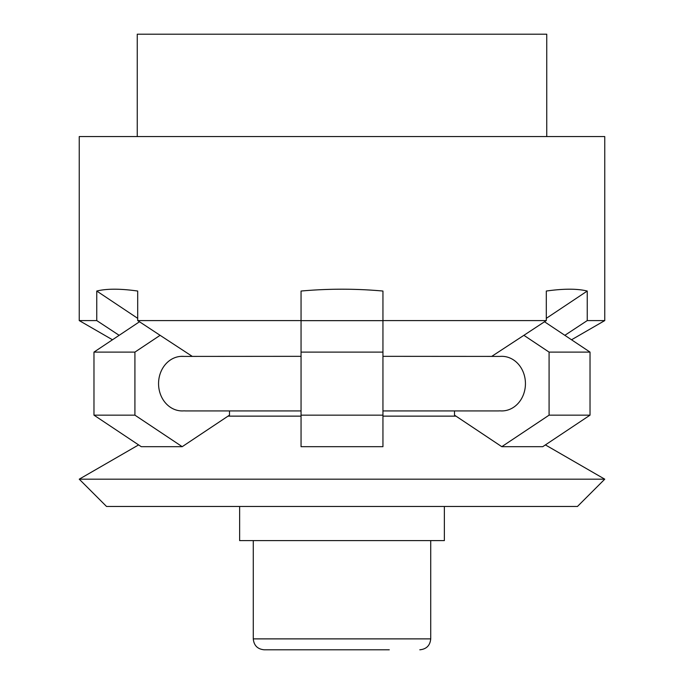 <?xml version="1.0" encoding="UTF-8"?>
<svg xmlns="http://www.w3.org/2000/svg" width="684" height="684" viewBox="0 0 684 684"><rect width="100%" height="100%" fill="white"/><g stroke="black" fill="none" stroke-linecap="round" stroke-linejoin="round"><path stroke-width="1.03" d="M498.277 410.93L500.055 410.853A27.3 23.641 90 0 0 501.791 410.93A27.3 23.641 90 0 0 525.44 383.63A27.3 23.641 90 0 0 501.791 356.33A27.3 23.641 90 0 0 500.055 356.407L382.946 356.33M301.054 356.33L183.945 356.407A27.3 23.641 -90 0 0 182.209 356.33A27.3 23.641 -90 0 0 158.56 383.63A27.3 23.641 -90 0 0 182.209 410.93A27.3 23.641 -90 0 0 183.945 410.853L185.723 410.93M180.978 356.373L183.876 356.398M138.604 444.908L79.241 479.176L106.542 506.476L577.458 506.476L604.759 479.176L545.396 444.908M571.525 339.777L604.759 320.582L604.759 136.569L79.241 136.569L79.241 320.582L112.475 339.777M444.369 506.476L444.369 540.599L239.631 540.599L239.631 506.476M546.747 136.569L546.747 34.2L137.253 34.2L137.253 136.569M430.723 540.599L430.723 638.882L253.277 638.882L253.277 540.599M389.281 649.8L264.195 649.8C257.56 649.15 253.926 645.516 253.277 638.882M365.641 649.8L318.359 649.8M590.027 415.154L549.081 415.154L501.791 446.678L542.745 446.678L590.027 415.154L590.027 352.106L549.081 352.106L523.893 335.322L546.302 320.582L546.302 291.042C563.642 288.588 577.287 288.588 587.248 291.042L546.302 318.342M382.946 320.651L301.054 320.651M301.054 352.106L301.054 291.042C328.354 288.588 355.646 288.588 382.946 291.042L382.946 352.106L301.054 352.106L301.054 446.678L382.946 446.678L382.946 415.154L301.054 415.154M137.698 318.342L96.752 291.042C106.713 288.588 120.358 288.588 137.698 291.042L137.698 320.582L160.107 335.322L134.919 352.106L93.973 352.106L93.973 415.154L141.255 446.678L182.209 446.678L134.919 415.154L93.973 415.154M139.493 321.762L119.153 335.322L96.752 320.582L96.752 291.042M229.491 410.93L229.491 415.154L182.209 446.678M134.919 415.154L134.919 352.106M119.153 335.322L93.973 352.106M382.946 415.154L382.946 352.106M501.791 446.678L454.509 415.154L454.509 410.93M549.081 352.106L549.081 415.154M590.027 352.106L544.507 321.762M587.248 291.042L587.248 320.582L564.847 335.322M79.241 320.582L96.752 320.582M137.698 320.582L301.054 320.582M382.946 320.582L546.302 320.582M587.248 320.582L604.759 320.582M192.195 356.33L160.107 335.322M523.893 335.322L491.805 356.33M79.241 479.176L604.759 479.176M228.02 416.137L301.054 416.137M382.946 416.137L455.98 416.137M430.723 638.882C430.074 645.516 426.44 649.15 419.805 649.8M185.732 410.93L301.054 410.93M382.946 410.93L498.268 410.93"/></g></svg>
